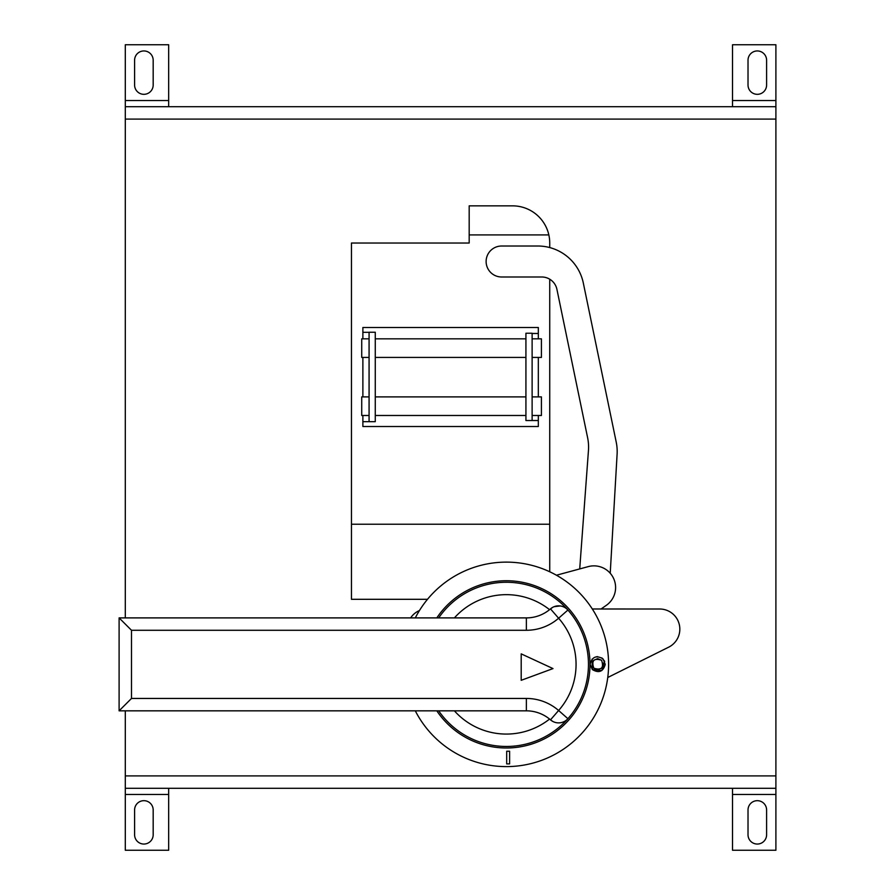 <?xml version="1.0" encoding="UTF-8"?>
<svg xmlns="http://www.w3.org/2000/svg" width="895" height="895" viewBox="0 0 895 895"><rect width="100%" height="100%" fill="white"/><g stroke="black" fill="none" stroke-linecap="round" stroke-linejoin="round"><path stroke-width="1.34" d="M593.139 667.401L593.777 668.162C601.462 670.568 604.069 667.938 601.585 660.264L597.67 658.653M597.614 658.653L593.754 660.286M593.709 660.331L592.132 664.224M592.132 664.291L592.244 665.309M601.585 660.264C593.9 657.847 591.293 660.488 593.777 668.162L595.578 669.348M592.087 659.134L592.367 669.583C598.9 673.409 603.196 671.664 605.244 664.37L602.995 658.843C596.283 654.995 591.998 656.84 590.129 664.37L592.367 669.583L601.854 670.512L604.684 661.394M604.572 661.125L601.832 657.892M454.403 710.831A69.709 69.709 0 0 0 549.564 719.077L550.492 719.849A36.773 36.773 0 0 0 526.372 710.831L119.102 710.831L131.498 698.447L526.372 698.447A49.169 49.169 0 0 1 558.614 710.496A69.709 69.709 0 0 0 558.614 618.232L567.911 610.032A82.094 82.094 0 0 0 438.684 617.897A82.094 82.094 0 0 1 588.462 664.37A82.094 82.094 0 0 1 438.684 710.831A82.094 82.094 0 0 0 567.911 718.696L558.614 710.496L550.492 719.849L552.841 721.459M415.302 617.897A102.231 102.231 0 0 1 608.6 664.37A102.231 102.231 0 0 1 415.302 710.831M369.076 338.836L361.725 338.836L361.725 357.429L369.076 357.429M532.122 338.836L541.419 338.836L541.419 357.429L532.122 357.429M369.076 396.888L361.725 396.888L361.725 415.481L369.076 415.481M532.122 396.888L541.419 396.888L541.419 415.481L532.122 415.481M610.222 573.303L617.102 454.201A46.473 46.473 0 0 0 616.219 442.096L583.327 283.077A46.473 46.473 0 0 0 537.817 246.013L501.614 246.013A15.495 15.495 0 0 0 486.119 261.508A15.495 15.495 0 0 0 501.614 276.991L541.766 276.991A15.495 15.495 0 0 1 556.925 289.353L587.612 437.7A46.473 46.473 0 0 1 588.451 450.532L579.714 568.929M436.816 710.831A83.649 83.649 0 0 0 590.006 664.37A83.649 83.649 0 0 0 436.816 617.897M506.693 751.241L506.693 763.905L509.613 763.905L509.613 751.241L506.693 751.241M125.3 710.831L125.3 775.898L775.898 775.898L775.898 119.102L125.3 119.102L125.3 617.897M549.731 247.568L549.731 243.026A37.176 37.176 0 0 0 512.555 205.85L469.181 205.85L469.181 243.026L351.455 243.026L351.455 599.303L427.497 599.303M549.731 571.782L549.731 279.206M732.524 106.706L732.524 44.75L775.898 44.75L775.898 119.102M775.898 775.898L775.898 850.25L732.524 850.25L732.524 788.294M125.3 119.102L125.3 106.706L775.898 106.706M168.674 788.294L168.674 850.25L125.3 850.25L125.3 775.898M125.3 106.706L125.3 44.75L168.674 44.75L168.674 106.706M775.898 788.294L125.3 788.294M153.179 809.975L153.179 834.755A9.297 9.297 0 0 1 143.894 844.052A9.297 9.297 0 0 1 134.597 834.755L134.597 809.975A9.297 9.297 0 0 1 143.894 800.678A9.297 9.297 0 0 1 153.179 809.975M748.019 834.755A9.297 9.297 0 0 0 757.304 844.052A9.297 9.297 0 0 0 766.601 834.755L766.601 809.975A9.297 9.297 0 0 0 757.304 800.678A9.297 9.297 0 0 0 748.019 809.975L748.019 834.755M766.601 60.245L766.601 85.025A9.297 9.297 0 0 1 757.304 94.322A9.297 9.297 0 0 1 748.019 85.025L748.019 60.245A9.297 9.297 0 0 1 757.304 50.948A9.297 9.297 0 0 1 766.601 60.245M134.597 85.025A9.297 9.297 0 0 0 143.894 94.322A9.297 9.297 0 0 0 153.179 85.025L153.179 60.245A9.297 9.297 0 0 0 143.894 50.948A9.297 9.297 0 0 0 134.597 60.245L134.597 85.025M592.3 608.98L659.704 609.014A20.137 20.137 0 0 1 668.677 647.174L607.75 677.504L668.677 647.174A20.137 20.137 0 0 0 659.704 609.014L601.06 608.992L606.262 605.367A21.681 21.681 0 0 0 588.216 566.625L556.433 575.228M419.431 610.558A20.205 20.205 0 0 0 410.626 617.897M549.731 524.224L351.455 524.224M469.181 234.926L548.848 234.926M369.076 421.668L375.273 421.668L375.273 332.246L369.076 332.246L369.076 421.668L362.878 421.668L362.878 426.512L538.32 426.512L538.32 420.516L532.122 420.516L532.122 333.231L525.924 333.231L525.924 420.516L532.122 420.516M532.122 333.477L538.32 333.477L538.32 327.492L362.878 327.492L362.878 332.325L369.076 332.325M119.102 710.831L119.102 617.897L526.372 617.897A36.773 36.773 0 0 0 550.492 608.88L549.564 609.663A69.709 69.709 0 0 0 454.403 617.897M560.281 605.949L554.094 606.687M552.841 607.269L550.492 608.88A12.396 12.396 0 0 1 558.614 605.837A12.396 12.396 0 0 0 550.492 608.88L558.614 618.232A49.169 49.169 0 0 1 526.372 630.281L131.498 630.281L131.498 698.447M550.492 719.849A12.396 12.396 0 0 0 567.911 718.696A12.396 12.396 0 0 1 550.492 719.849A36.773 36.773 0 0 0 526.372 710.831L526.372 698.447M119.102 617.897L131.498 630.281M567.911 610.032A12.396 12.396 0 0 0 558.614 605.837A12.396 12.396 0 0 1 567.911 610.032A82.094 82.094 0 0 1 588.462 664.37M521.192 680.312L553.009 668.587L521.192 653.865L521.192 680.312M506.693 763.905L509.613 763.905M597.647 656.65L596.137 656.818M596.618 669.661L601.406 668.33M601.865 667.86L602.727 666.529M603.208 663.687L603.107 663.016M168.674 794.48L125.3 794.48M775.898 794.48L732.524 794.48M732.524 100.52L775.898 100.52M125.3 100.52L168.674 100.52M362.878 421.668L362.878 415.481M362.878 396.888L362.878 357.429M362.878 338.836L362.878 332.325M538.32 333.477L538.32 338.836M538.32 357.429L538.32 396.888M538.32 415.481L538.32 420.516M526.372 630.281L526.372 617.897A36.773 36.773 0 0 0 550.492 608.88M525.924 338.836L375.273 338.836M525.924 396.888L375.273 396.888M525.924 415.481L375.273 415.481M525.924 357.429L375.273 357.429"/></g></svg>
